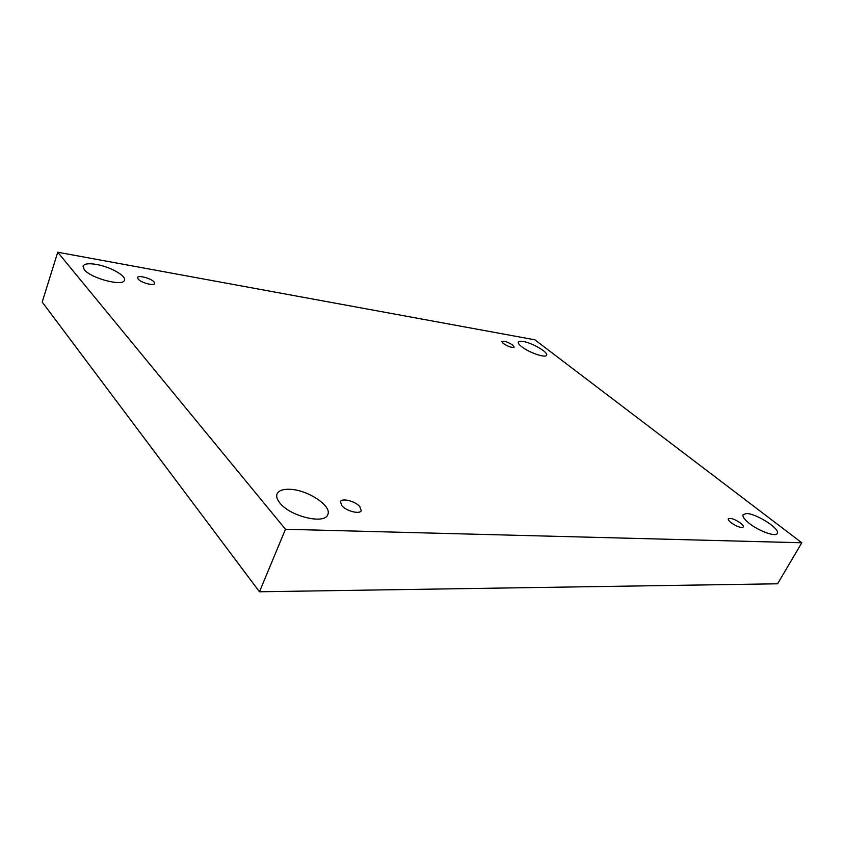 <?xml version="1.0" encoding="UTF-8"?>
<svg xmlns="http://www.w3.org/2000/svg" width="844" height="844" viewBox="0 0 844 844"><rect width="100%" height="100%" fill="white"/><g stroke="black" fill="none" stroke-linecap="round" stroke-linejoin="round"><path stroke-width="1.27" d="M801.8 542.766L285.472 529.262L57.73 252.229L534.864 339.805L801.8 542.766L777.598 583.795L259.477 591.771L285.472 529.262M84.263 269.637C90.814 278.414 123.54 286.865 124.427 280.176C126.41 275.851 110.089 266.725 96.416 264.436C88.694 263.149 84.231 263.729 83.028 266.155L84.263 269.637M521.655 346.684C528.998 352.634 545.815 358.352 546.596 355.208C548.537 352.412 532.279 342.896 523.259 341.482C520.463 340.997 518.838 341.198 518.353 342.084C517.963 343.097 519.06 344.637 521.655 346.684M749.419 523.47C759.083 531.203 775.836 537.195 777.292 533.482C780.689 529.188 756.551 513.585 746.645 513.532L743.089 514.629C742.298 516.517 744.408 519.471 749.419 523.47M279.923 503.024C290.304 516.539 324.961 524.725 327.767 514.618C332.283 506.073 307.627 489.763 289.914 489.298C282.951 489.014 278.668 490.554 277.054 493.909C276.083 496.462 277.032 499.5 279.923 503.024M341.862 505.725C346.409 511.179 360.05 514.597 361.243 510.631L359.755 506.505C355.155 501.104 341.683 497.717 340.438 501.684L341.862 505.725M730.999 522.668C736.865 526.667 740.958 528.112 743.29 527.004C743.638 526.139 742.731 524.831 740.557 523.09C734.713 519.123 730.63 517.688 728.319 518.807C727.971 519.651 728.857 520.938 730.999 522.668M503.182 343.434C508.246 346.673 511.907 347.907 514.165 347.127L512.751 345.122C507.698 341.894 504.047 340.67 501.8 341.451L503.182 343.434M138.216 279.142C141.148 282.761 154.23 286.253 154.652 283.552L154.009 281.928C151.034 278.33 138.078 274.859 137.593 277.549L138.216 279.142M259.477 591.771L42.2 302.068L57.73 252.229"/></g></svg>
